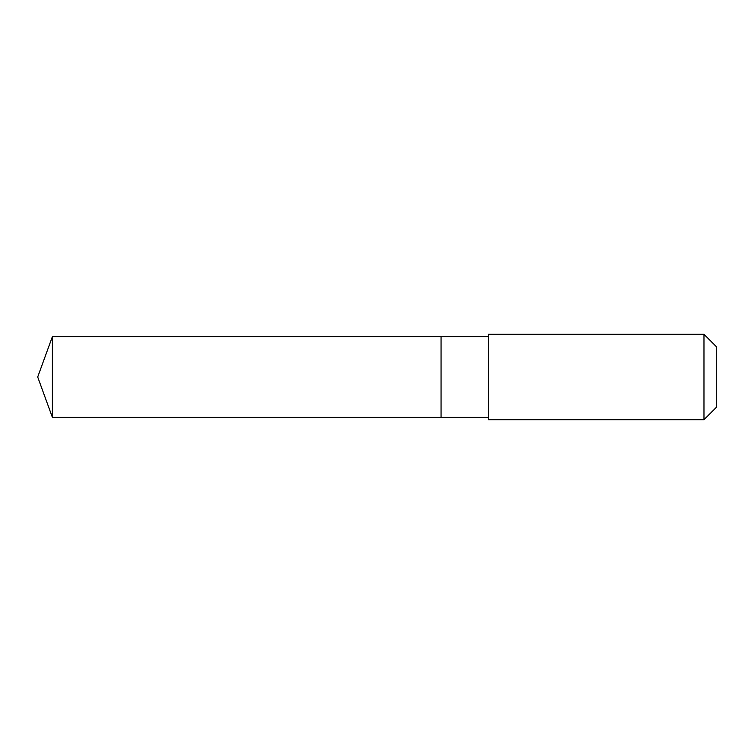 <?xml version="1.0" encoding="UTF-8"?>
<svg xmlns="http://www.w3.org/2000/svg" width="754" height="754" viewBox="0 0 754 754"><rect width="100%" height="100%" fill="white"/><g stroke="black" fill="none" stroke-linecap="round" stroke-linejoin="round"><path stroke-width="1.13" d="M441.062 417.33L441.062 336.67L52.384 336.661L52.384 417.339L441.062 417.33L441.062 336.67L488.517 336.67L488.517 417.33L52.384 417.339L37.7 377L52.384 417.339M488.517 418.517L488.517 419.705L703.972 419.705L703.972 334.295L488.517 334.295L488.517 418.517M703.972 334.295L716.3 346.623L716.3 407.377L703.972 419.705M37.7 377L52.384 336.661M488.517 417.33L488.517 419.705M488.517 336.67L488.517 334.295"/></g></svg>
